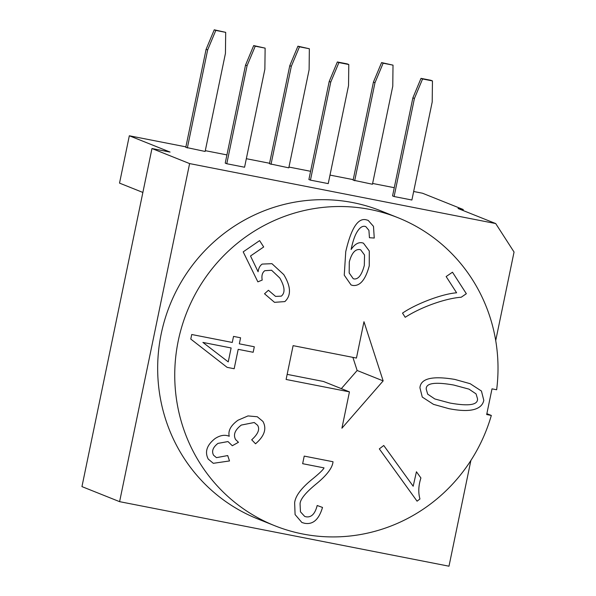 <?xml version="1.0" encoding="UTF-8"?>
<svg xmlns="http://www.w3.org/2000/svg" width="596" height="596" viewBox="0 0 596 596"><rect width="100%" height="100%" fill="white"/><g stroke="black" fill="none" stroke-linecap="round" stroke-linejoin="round"><path stroke-width="0.89" d="M119.602 501.661L189.61 163.587L151.965 148.531L81.95 486.604L119.602 501.661L448.989 566.2L470.885 460.455M189.61 163.587L495.708 223.56L514.05 252.034L495.716 340.562M231.129 347.96L202.901 342.424L228.246 361.891L231.129 347.96L202.908 342.424L228.238 361.891M492.005 388.845L486.686 414.54L491.327 415.449A165.874 160.95 -68.2 0 1 274.786 525.739A165.874 160.95 -68.2 0 1 186.935 311.954A165.874 160.95 -68.2 0 1 397.972 217.704A165.874 160.95 -68.2 0 1 496.647 389.754L492.005 388.845M274.786 525.739L257.703 518.907A165.874 160.95 -68.2 0 1 169.86 305.13A165.874 160.95 -68.2 0 1 380.896 210.872L397.972 217.704M486.865 413.669L491.327 415.449M495.708 223.56L458.056 208.503L463.234 209.516L422.482 193.223L413.661 191.495M468.97 389.136L453.727 385.038C434.961 381.738 425.797 383.109 426.222 389.143L427.69 394.165L434.819 398.962L450.002 403.045C468.791 406.383 477.962 404.982 477.53 398.836L476.062 393.889L468.978 389.136L453.735 385.038C434.968 381.738 425.805 383.109 426.229 389.151L427.682 394.165L434.819 398.962M354.076 278.943C358.367 279.42 361.779 274.912 364.32 265.414L364.536 255.013L360.707 249.828L359.805 249.56C355.156 249.031 351.655 253.158 349.293 261.957L349.174 272.953L353.234 278.697L354.076 278.943M366.644 219.931L368.201 220.386L373.491 226.368L374.258 238.042L369.445 237.722L368.917 230.339L365.802 226.607L365.013 226.376C362.271 225.839 359.597 227.739 356.989 232.082C354.702 235.83 352.743 241.641 351.118 249.508C354.605 244.308 358.285 242.073 362.159 242.795L363.456 243.175L369.289 250.99L369.252 265.868C365.46 279.882 359.932 286.4 352.676 285.432L351.059 284.955L344.25 275.158L345.747 251.661C351.253 227.895 358.218 217.316 366.644 219.931M274.51 302.336L284.843 301.591L274.51 302.336L264.527 293.783L268.416 290.274L275.568 296.398L281.282 296.152C285.365 292.874 284.873 286.832 279.807 278.019L271.582 270.241L264.825 270.703C262.3 272.551 261.421 275.68 262.21 280.075L257.859 281.856L243.198 251.862L259.603 240.628L263.693 246.975L250.514 255.997L258.098 271.754C258.604 268.155 259.968 265.6 262.173 264.088L271.94 263.678L283.756 274.592C290.982 286.52 291.347 295.519 284.851 301.591C291.34 295.519 290.975 286.512 283.748 274.585L271.932 263.678M419.927 387.758C420.739 378.423 432.391 375.644 454.89 379.436L470.184 383.705L481.441 391.028L483.803 400.326C482.924 404.595 480.033 407.537 475.139 409.154C469.238 411.098 460.47 410.927 448.84 408.647L433.493 404.356L422.273 397.07L419.927 387.758M417.073 501.176L379.324 448.877L383.757 445.488L413.177 486.239L416.433 471.771L420.91 477.962C418.467 485.636 418.146 492.639 419.957 498.979L417.073 501.176L419.949 498.971C418.139 492.631 418.459 485.628 420.903 477.962L416.433 471.779M324.008 467.875L302.649 463.695L304.221 456.104L333.022 461.744C332.464 467.711 327.115 474.9 316.99 483.326C305.696 492.467 300.056 499.381 300.071 504.067L300.466 511.822L304.675 516.404L305.986 516.784C311.335 517.678 315.06 513.916 317.176 505.505L322.51 507.427C318.912 519.615 312.893 524.882 304.452 523.243L301.896 522.506L295.087 514.572L294.64 502.845C295.34 495.932 301.472 487.841 313.042 478.581C319.799 473.008 323.457 469.439 324.008 467.875L302.649 463.688M255.528 443.782C264.482 436.086 266.941 428.621 262.903 421.394C266.948 428.628 264.49 436.086 255.535 443.789L251.706 439.788C258.12 433.985 260.072 429.142 257.561 425.239L254.246 422.512L241.276 425.082C234.936 429.977 233.051 434.804 235.614 439.55L238.46 442.299L232.306 445.733L227.985 441.569L217.957 443.394C212.884 447.35 211.438 451.314 213.614 455.277L216.46 457.646L227.709 455.56L229.512 460.946L213.308 463.315L208.242 459.084C204.555 451.91 206.827 445.078 215.044 438.589C220.148 435.236 224.886 434.462 229.251 436.265C227.895 430.789 230.801 425.447 237.975 420.232L248.003 415.919L257.286 416.753L262.91 421.402L257.278 416.753M254.313 346.768L253.166 352.273L238.191 349.338L234.168 368.73L227.113 367.352L190.78 339.072L191.726 334.505L232.276 342.454L233.528 336.397L240.583 337.783L239.331 343.832L254.313 346.768L253.158 352.273L238.184 349.338L234.161 368.73L227.113 367.352M456.611 292.8L446.143 276.551L452.483 272.208L466.348 293.724L461.207 297.24C446.769 298.194 422.333 306.299 405.205 317.288L402.516 313.116C415.919 303.878 441.941 293.888 456.611 292.8M369.445 237.722L374.251 238.042L373.483 226.368L368.194 220.386M351.059 284.955L352.668 285.424C359.924 286.4 365.452 279.882 369.244 265.861L369.282 250.99L363.448 243.175M351.118 249.508L351.111 249.508C352.735 241.641 354.695 235.83 356.982 232.075C359.589 227.739 362.264 225.832 365.005 226.368L365.795 226.607M360.699 249.821L359.798 249.56C355.149 249.024 351.64 253.158 349.286 261.949L349.167 272.953L353.234 278.697M258.098 271.754L250.506 255.997L263.685 246.968L259.603 240.628M257.852 281.848L262.203 280.075C261.413 275.672 262.285 272.551 264.818 270.696L271.575 270.234M275.568 296.398L268.416 290.274M433.493 404.356L448.833 408.647C460.462 410.927 469.231 411.091 475.131 409.154C480.026 407.53 482.916 404.587 483.796 400.326L481.434 391.028L470.177 383.705M413.177 486.239L383.757 445.495M301.889 522.498L304.444 523.243C312.885 524.882 318.905 519.608 322.503 507.427M304.675 516.404L300.459 511.815L300.064 504.06C300.049 499.381 305.688 492.467 316.983 483.326C327.107 474.9 332.456 467.704 333.015 461.744M213.308 463.315L229.505 460.946L227.702 455.56M216.46 457.646L213.606 455.277C211.431 451.306 212.876 447.35 217.95 443.394L227.977 441.562M232.306 445.726L238.445 442.299L235.606 439.55C233.043 434.804 234.928 429.977 241.268 425.075L254.239 422.504M239.331 343.832L240.575 337.783M405.198 317.288C422.326 306.299 446.762 298.194 461.2 297.24L466.333 293.716L452.483 272.216M363.97 321.721L383.153 380.889L341.918 428.211L349.442 391.87L286.102 379.458L293.105 345.65L356.445 358.062L363.97 321.721M341.337 388.629L357.146 370.488L352.892 357.369M287.16 374.363L323.442 381.47L349.442 391.87M383.153 380.889L357.146 370.488M142.869 192.448L119.528 183.114L129.325 135.776L185.9 146.862M205.3 150.669L226.934 154.908M246.334 158.707L269.563 163.259M288.963 167.059L310.598 171.298M329.998 175.097L353.227 179.649M372.627 183.456L394.261 187.695M129.325 135.776L170.076 152.077L151.965 148.531M214.255 29.8L225.69 32.355L225.437 53.416L205.136 151.459L185.796 147.354L206.097 49.312L207.654 49.93L215.804 30.418L214.255 29.8L206.097 49.312M297.918 46.19L309.354 48.753L309.108 69.806L288.799 167.849L269.459 163.744L289.768 65.702L291.317 66.327L299.468 46.816L297.918 46.19L289.768 65.702M381.582 62.587L393.017 65.143L392.771 86.204L372.463 184.246L353.123 180.141L373.431 82.099L374.981 82.717L383.139 63.206L381.582 62.587L373.431 82.099M226.785 163.744L225.228 163.125L245.537 65.083L247.087 65.702L255.237 46.19L253.687 45.572L265.123 48.127L264.87 69.188L244.569 167.23L226.785 163.744L247.087 65.702M310.449 180.134L308.892 179.515L329.201 81.473L330.75 82.092L338.908 62.587L337.351 61.962L347.237 63.899L348.787 64.524L348.541 85.578L328.232 183.62L310.449 180.134L330.75 82.092M394.112 196.531L392.563 195.913L412.864 97.871L414.414 98.489L422.571 78.977L421.014 78.359L430.901 80.296L432.45 80.914L432.204 101.976L411.896 200.018L394.112 196.531L414.414 98.489M463.032 210.492L463.234 209.516M432.45 80.914L422.571 78.977M348.787 64.524L338.908 62.587M265.123 48.127L255.237 46.19M421.014 78.359L412.864 97.871M337.351 61.962L329.201 81.473M253.687 45.572L245.537 65.083M187.353 147.972L207.654 49.93M225.69 32.355L215.804 30.418M271.016 164.369L291.317 66.327M309.354 48.753L299.468 46.816M354.68 180.759L374.981 82.717M393.017 65.143L383.139 63.206"/></g></svg>
